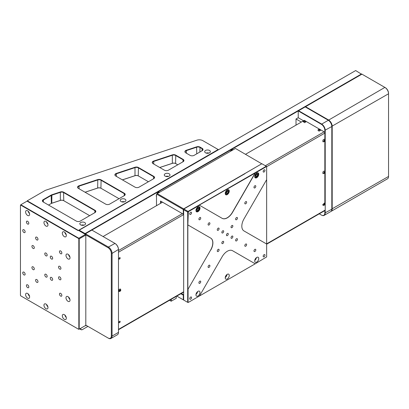 <?xml version="1.0" encoding="UTF-8"?>
<svg xmlns="http://www.w3.org/2000/svg" width="409" height="409" viewBox="0 0 409 409"><rect width="100%" height="100%" fill="white"/><g stroke="black" fill="none" stroke-linecap="round" stroke-linejoin="round"><path stroke-width="0.61" d="M156.489 196.703A2.858 1.651 -60 0 1 156.31 195.839A2.858 1.651 -60 0 1 156.489 194.761M156.938 193.774A2.858 1.651 -60 0 1 159.714 192.174M230.379 151.376A2.858 1.651 -60 0 1 233.15 149.776M361.668 74.305L355.687 70.552L79.198 230.18L85.072 233.575L361.561 73.942L361.929 74.157L305.569 106.698L328.514 119.944A5.194 2.996 60 0 1 332.19 126.304L332.19 208.984A5.194 2.996 60 0 1 331.111 211.361A5.194 2.996 60 0 1 330.922 211.453M78.871 230.625L79.198 230.18L78.922 230.656M303.55 120.793L298.222 117.72L298.222 110.936L85.44 233.784L108.39 247.036A5.194 2.996 60 0 1 112.061 253.396L112.061 336.07A5.194 2.996 60 0 1 110.987 338.447A5.194 2.996 60 0 1 108.39 338.192L108.022 337.977A4.673 2.699 -120 0 0 111.33 336.07L111.33 253.396A4.673 2.699 -120 0 0 108.022 247.67L85.732 234.802M84.801 234.05L85.072 233.575L85.333 233.846M261.924 163.902L235.436 148.457L157.225 193.61L183.661 208.876L261.872 163.723L183.846 208.984L188.068 211.417L266.279 166.264L262.057 163.83M160.532 203.365L160.532 201.034L183.293 214.173L183.293 209.51L156.749 194.188L156.489 194.336L156.489 205.696M176.806 296.075L183.293 299.823L183.293 295.155L180.844 293.744M160.532 201.034L160.895 201.243L160.895 203.15M181.213 293.529L183.661 294.731M156.489 194.336L157.225 193.61M183.661 300.032L187.7 302.363L187.7 212.056L183.661 209.725L183.661 300.032L183.293 299.823L183.661 299.731M183.661 209.597L183.293 209.51L183.815 209.035M156.857 193.825L156.749 194.188M183.477 294.838L183.293 295.155M183.293 214.173L183.661 214.173M244.889 173.738L230.201 182.22M215.517 190.696L200.829 199.178M110.987 338.447L117.414 334.741A5.194 2.996 -120 0 0 118.487 332.364L118.487 249.684A5.194 2.996 -120 0 0 114.817 243.324L91.867 230.073M85.808 325.155L108.022 337.977M108.022 247.67L108.39 247.036L115.001 243.432A4.934 2.848 60 0 1 118.487 249.47L112.061 253.396L111.33 253.396M85.256 234.316L85.44 233.784M301.346 122.066L296.019 118.993L296.019 125.139M324.138 215.39L330.743 211.571A5.194 2.996 -120 0 0 331.822 209.193L331.822 126.519A5.194 2.996 -120 0 0 328.151 120.159L305.201 106.907L298.59 110.721L321.54 123.973A5.194 2.996 60 0 1 325.211 130.333L325.211 213.012A5.194 2.996 60 0 1 324.138 215.39A5.194 2.996 60 0 1 321.54 215.129L321.356 215.027A4.934 2.848 -120 0 0 324.843 213.012L324.843 210.257A1.038 0.598 -120 0 1 324.628 210.732L266.648 244.209M298.222 117.72L296.019 118.993M266.648 166.688L324.843 133.089L324.843 139.699L324.843 130.333A4.934 2.848 -120 0 0 321.356 124.29L328.33 120.261A4.934 2.848 60 0 1 331.822 126.304L331.822 126.304A4.934 2.848 -120 0 0 328.33 120.261L384.879 87.403L361.929 74.157M319.276 213.82L321.356 215.027M324.843 203.293L324.843 172.777L324.843 203.293M324.843 171.494L324.843 140.977L324.843 171.494M321.356 124.29L298.222 110.936L298.59 110.721M266.648 166.775L266.279 166.264L266.648 166.478L266.648 179.669L243.974 218.938A10.383 5.997 -60 0 0 243.974 230.932L266.648 244.02L266.648 256.913L255.221 263.805L232.552 250.717A10.383 5.997 -60 0 0 227.358 251.233A10.383 5.997 -60 0 0 222.164 256.714L199.495 295.983L188.329 302.425L187.7 302.363L188.329 302.425M199.817 217.568A1.299 0.752 120 0 0 198.968 218.713A1.299 0.752 120 0 0 199.168 219.751A1.299 0.752 120 0 0 199.817 219.689A1.299 0.752 120 0 0 200.666 218.544A1.299 0.752 120 0 0 200.466 217.501A1.299 0.752 120 0 0 199.817 217.568M208.999 222.869A1.299 0.752 120 0 0 208.15 224.009A1.299 0.752 120 0 0 208.35 225.052A1.299 0.752 120 0 0 208.999 224.986A1.299 0.752 120 0 0 209.848 223.846A1.299 0.752 120 0 0 209.648 222.803A1.299 0.752 120 0 0 208.999 222.869M218.176 228.166A1.299 0.752 120 0 0 217.327 229.311A1.299 0.752 120 0 0 217.527 230.354A1.299 0.752 120 0 0 218.176 230.287A1.299 0.752 120 0 0 219.025 229.142A1.299 0.752 120 0 0 218.825 228.104A1.299 0.752 120 0 0 218.176 228.166M218.176 249.367A1.299 0.752 120 0 0 217.327 250.512A1.299 0.752 120 0 0 217.527 251.55A1.299 0.752 120 0 0 218.176 251.489A1.299 0.752 120 0 0 219.025 250.344A1.299 0.752 120 0 0 218.825 249.301A1.299 0.752 120 0 0 218.176 249.367M264.076 254.669A1.299 0.752 120 0 0 263.227 255.809A1.299 0.752 120 0 0 263.427 256.852A1.299 0.752 120 0 0 264.076 256.786A1.299 0.752 120 0 0 264.925 255.64A1.299 0.752 120 0 0 264.725 254.602A1.299 0.752 120 0 0 264.076 254.669M264.076 169.868A1.299 0.752 120 0 0 263.227 171.013A1.299 0.752 120 0 0 263.427 172.056A1.299 0.752 120 0 0 264.076 171.99A1.299 0.752 120 0 0 264.925 170.844A1.299 0.752 120 0 0 264.725 169.807A1.299 0.752 120 0 0 264.076 169.868M190.64 297.067A1.299 0.752 120 0 0 189.791 298.207A1.299 0.752 120 0 0 189.991 299.25A1.299 0.752 120 0 0 190.64 299.184A1.299 0.752 120 0 0 191.489 298.043A1.299 0.752 120 0 0 191.289 297A1.299 0.752 120 0 0 190.64 297.067M190.64 212.266A1.299 0.752 120 0 0 189.791 213.411A1.299 0.752 120 0 0 189.991 214.454A1.299 0.752 120 0 0 190.64 214.388A1.299 0.752 120 0 0 191.489 213.242A1.299 0.752 120 0 0 191.289 212.205A1.299 0.752 120 0 0 190.64 212.266M236.535 217.568A1.299 0.752 120 0 0 235.686 218.713A1.299 0.752 120 0 0 235.886 219.751A1.299 0.752 120 0 0 236.535 219.689A1.299 0.752 120 0 0 237.384 218.544A1.299 0.752 120 0 0 237.184 217.501A1.299 0.752 120 0 0 236.535 217.568M254.894 249.367A1.299 0.752 120 0 0 254.045 250.512A1.299 0.752 120 0 0 254.245 251.55A1.299 0.752 120 0 0 254.894 251.489A1.299 0.752 120 0 0 255.743 250.344A1.299 0.752 120 0 0 255.543 249.301A1.299 0.752 120 0 0 254.894 249.367M245.717 244.066A1.299 0.752 120 0 0 244.868 245.211A1.299 0.752 120 0 0 245.068 246.249A1.299 0.752 120 0 0 245.717 246.187A1.299 0.752 120 0 0 246.566 245.042A1.299 0.752 120 0 0 246.366 244.004A1.299 0.752 120 0 0 245.717 244.066M236.535 238.769A1.299 0.752 120 0 0 235.686 239.909A1.299 0.752 120 0 0 235.886 240.952A1.299 0.752 120 0 0 236.535 240.886A1.299 0.752 120 0 0 237.384 239.74A1.299 0.752 120 0 0 237.184 238.703A1.299 0.752 120 0 0 236.535 238.769M245.717 201.668A1.299 0.752 120 0 0 244.868 202.813A1.299 0.752 120 0 0 245.068 203.851A1.299 0.752 120 0 0 245.717 203.789A1.299 0.752 120 0 0 246.566 202.644A1.299 0.752 120 0 0 246.366 201.606A1.299 0.752 120 0 0 245.717 201.668M254.894 185.768A1.299 0.752 120 0 0 254.045 186.913A1.299 0.752 120 0 0 254.245 187.951A1.299 0.752 120 0 0 254.894 187.889A1.299 0.752 120 0 0 255.743 186.744A1.299 0.752 120 0 0 255.543 185.706A1.299 0.752 120 0 0 254.894 185.768M199.817 281.167A1.299 0.752 120 0 0 198.968 282.307A1.299 0.752 120 0 0 199.168 283.35A1.299 0.752 120 0 0 199.817 283.284A1.299 0.752 120 0 0 200.666 282.144A1.299 0.752 120 0 0 200.466 281.101A1.299 0.752 120 0 0 199.817 281.167M208.999 265.267A1.299 0.752 120 0 0 208.15 266.412A1.299 0.752 120 0 0 208.35 267.45A1.299 0.752 120 0 0 208.999 267.384A1.299 0.752 120 0 0 209.848 266.244A1.299 0.752 120 0 0 209.648 265.201A1.299 0.752 120 0 0 208.999 265.267M231.949 236.116A1.299 0.752 120 0 0 231.1 237.261A1.299 0.752 120 0 0 231.3 238.304A1.299 0.752 120 0 0 231.949 238.237A1.299 0.752 120 0 0 232.793 237.092A1.299 0.752 120 0 0 232.598 236.054A1.299 0.752 120 0 0 231.949 236.116M231.949 225.517A1.299 0.752 120 0 0 231.1 226.663A1.299 0.752 120 0 0 231.3 227.701A1.299 0.752 120 0 0 231.949 227.639A1.299 0.752 120 0 0 232.793 226.494A1.299 0.752 120 0 0 232.598 225.451A1.299 0.752 120 0 0 231.949 225.517M222.767 230.819A1.299 0.752 120 0 0 221.918 231.959A1.299 0.752 120 0 0 222.118 233.002A1.299 0.752 120 0 0 222.767 232.936A1.299 0.752 120 0 0 223.616 231.796A1.299 0.752 120 0 0 223.416 230.753A1.299 0.752 120 0 0 222.767 230.819M222.767 241.417A1.299 0.752 120 0 0 221.918 242.563A1.299 0.752 120 0 0 222.118 243.6A1.299 0.752 120 0 0 222.767 243.539A1.299 0.752 120 0 0 223.616 242.394A1.299 0.752 120 0 0 223.416 241.351A1.299 0.752 120 0 0 222.767 241.417M227.358 233.467A1.299 0.752 120 0 0 226.509 234.613A1.299 0.752 120 0 0 226.709 235.65A1.299 0.752 120 0 0 227.358 235.589A1.299 0.752 120 0 0 228.207 234.444A1.299 0.752 120 0 0 228.007 233.401A1.299 0.752 120 0 0 227.358 233.467M197.982 206.959L197.982 206.959A2.868 1.656 120 0 0 195.952 210.471A2.868 1.656 120 0 0 197.982 211.642A2.868 1.656 120 0 0 200.011 208.13A2.868 1.656 120 0 0 197.982 206.959L197.982 206.959A2.858 1.651 120 0 1 199.403 206.821A2.858 1.651 120 0 1 199.837 209.111A2.858 1.651 120 0 1 197.971 211.627A2.858 1.651 120 0 1 196.545 211.77A2.858 1.651 120 0 1 195.952 210.466M256.729 173.038L256.729 173.038A2.868 1.656 120 0 0 254.705 176.55A2.868 1.656 120 0 0 256.729 177.726A2.868 1.656 120 0 0 258.759 174.208A2.868 1.656 120 0 0 256.729 173.038L256.729 173.038A2.858 1.651 120 0 1 258.151 172.905A2.858 1.651 120 0 1 258.59 175.19A2.858 1.651 120 0 1 256.724 177.705A2.858 1.651 120 0 1 255.293 177.849A2.858 1.651 120 0 1 254.705 176.545M256.729 257.414L256.729 257.414A2.868 1.656 120 0 0 254.705 260.927A2.868 1.656 120 0 0 256.729 262.097A2.868 1.656 120 0 0 258.759 258.585A2.868 1.656 120 0 0 256.729 257.414L256.729 257.414A2.858 1.651 120 0 1 258.151 257.276A2.858 1.651 120 0 1 258.59 259.567A2.858 1.651 120 0 1 256.724 262.082A2.858 1.651 120 0 1 255.293 262.22A2.858 1.651 120 0 1 254.705 260.922M197.982 291.331L197.982 291.331A2.868 1.656 120 0 0 195.952 294.843A2.868 1.656 120 0 0 197.982 296.014A2.868 1.656 120 0 0 200.011 292.501A2.868 1.656 120 0 0 197.982 291.331L197.982 291.331A2.858 1.651 120 0 1 199.403 291.193A2.858 1.651 120 0 1 199.837 293.483A2.858 1.651 120 0 1 197.971 295.998A2.858 1.651 120 0 1 196.545 296.142A2.858 1.651 120 0 1 195.952 294.838M227.246 194.607A2.858 1.651 -60 0 1 225.819 194.75A2.858 1.651 -60 0 1 225.379 192.46A2.858 1.651 -60 0 1 227.246 189.945A2.858 1.651 -60 0 1 228.677 189.802A2.858 1.651 -60 0 1 229.112 192.092A2.858 1.651 -60 0 1 227.246 194.607M227.246 278.984A2.858 1.651 -60 0 1 225.819 279.122A2.858 1.651 -60 0 1 225.379 276.837A2.858 1.651 -60 0 1 227.246 274.316A2.858 1.651 -60 0 1 228.677 274.178A2.858 1.651 -60 0 1 229.112 276.464A2.858 1.651 -60 0 1 227.246 278.984M225.241 277.537A2.858 1.651 120 0 0 227.015 274.47M183.846 208.984L183.661 209.725M188.068 212.143L187.7 212.056L188.068 211.417L188.329 211.693L187.849 224.909L187.849 289.511L210.63 250.052A10.383 5.997 120 0 0 210.63 238.058L187.849 224.909M225.62 276.213A1.713 0.992 120 0 0 226.054 275.456M266.387 166.627L199.27 205.119L222.164 218.34A10.383 5.997 -60 0 0 232.552 212.343L255.221 173.073M199.495 205.246L188.329 211.693M210.742 250.119A10.383 5.997 -60 0 0 210.742 238.125L188.068 225.037M188.068 289.383L188.068 302.277M266.648 179.669L266.648 244.02M232.547 250.717L255.221 263.805L199.27 296.106M195.988 294.408A2.858 1.651 120 0 0 197.619 291.576M254.735 260.487A2.858 1.651 120 0 0 256.371 257.66M222.056 218.278A10.383 5.997 120 0 0 232.44 212.276L255.221 172.818M187.849 289.511L210.63 250.052M120.174 258.038A0.833 0.481 120 0 0 120.006 257.655A0.833 0.481 120 0 0 119.367 257.88A0.833 0.481 120 0 0 119.004 258.713A0.833 0.481 120 0 0 119.172 259.096A0.833 0.481 120 0 0 119.811 258.871A0.833 0.481 120 0 0 120.174 258.038M120.174 321.632A0.833 0.481 120 0 0 120.006 321.254A0.833 0.481 120 0 0 119.367 321.479A0.833 0.481 120 0 0 119.004 322.312A0.833 0.481 120 0 0 119.172 322.691A0.833 0.481 120 0 0 119.811 322.471A0.833 0.481 120 0 0 120.174 321.632M324.843 133.089A1.038 0.598 -120 0 0 324.112 131.816L320.59 129.786M319.48 129.147L305.901 121.304M304.797 120.665L304.281 120.369L245.533 154.29M103.068 236.54L162.552 202.199M119.029 258.498A0.833 0.481 120 0 0 119.418 257.828M119.029 322.098A0.833 0.481 120 0 0 119.418 321.423M118.487 329.393L183.661 291.765M331.111 211.361L387.476 178.82A5.194 2.996 -120 0 0 388.55 176.443L388.55 93.763A5.194 2.996 -120 0 0 384.879 87.403L385.247 87.618A4.673 2.699 60 0 1 388.55 93.339L388.55 93.763L331.822 126.304M305.201 106.907L305.569 106.698M198.856 208.958L198.595 207.92L197.573 208.181L196.816 209.474L197.077 210.507L198.099 210.252L198.856 208.958L197.711 208.145M196.862 209.648L197.757 208.319M196.995 209.612L198.099 210.252M197.649 208.161A1.299 0.752 -60 0 1 197.373 208.968A1.299 0.752 -60 0 1 196.841 209.572M228.242 191.923L227.925 190.942L226.893 191.269L226.177 192.588L226.494 193.569L227.527 193.242L228.242 191.923L227.113 191.202M226.203 192.675L227.143 191.289M226.428 192.603L227.527 193.242M227.021 191.233A1.299 0.752 -60 0 1 226.785 191.949A1.299 0.752 -60 0 1 226.187 192.629M257.624 174.955L257.292 173.978L256.259 174.321L255.548 175.64L255.876 176.616L256.913 176.274L257.624 174.955L256.494 174.244M255.574 175.717L256.52 174.316M255.809 175.635L256.913 176.274M256.392 174.275A1.299 0.752 -60 0 1 256.167 174.975A1.299 0.752 -60 0 1 255.559 175.671M119.014 291.515L119.142 289.342L120.461 289.005C121.136 290.513 120.655 291.351 119.014 291.515M120.456 291.009C119.576 291.479 119.402 291.157 119.934 290.042C120.813 289.567 120.987 289.889 120.456 291.009M120.543 290.6L120.578 290.093L120.231 290.017L119.811 290.957L120.543 290.6L120.164 290.38L119.827 290.758M119.822 290.835L120.159 291.034M304.664 122.71L303.197 121.683C304.163 120.343 305.134 120.343 306.101 121.683L304.664 122.71M304.659 121.647C303.544 121.325 303.539 120.998 304.639 120.66C305.753 120.982 305.758 121.315 304.659 121.647M304.956 121.453L305.247 121.151L304.945 120.854L304.051 121.156L304.956 121.453M304.945 120.854L305.027 121.376M304.27 121.371L304.342 120.854M304.434 121.453L304.858 121.453M319.03 131.171L317.885 130.159C318.856 128.825 319.823 128.825 320.784 130.159L319.03 131.171M319.158 130.118C318.197 129.663 318.314 129.341 319.511 129.152C320.477 129.602 320.359 129.924 319.158 130.118M319.521 129.965L319.925 129.704L319.736 129.377L318.749 129.561L319.521 129.965M318.933 129.883L319.741 129.822L319.736 129.377M319.209 129.924L319.148 129.305M322.9 141.713C322.655 140.123 323.217 139.321 324.582 139.305L324.618 139.341C325.293 140.844 324.807 141.678 323.166 141.851L322.9 141.713M323.862 141.555C323.718 140.635 324.046 140.169 324.833 140.159C324.976 141.079 324.654 141.545 323.862 141.555M324.179 141.407L324.772 140.558L324.516 140.313L324.097 140.609L324.179 141.407M324.363 140.42L324.219 140.885L324.603 141.105M324.772 140.558L324.439 140.369M324.051 140.752L323.954 141.074M324.593 171.11L324.618 171.141C325.293 172.644 324.807 173.477 323.166 173.651L322.895 173.503C322.67 171.898 323.238 171.1 324.593 171.11M324.838 171.964C324.971 172.895 324.644 173.355 323.856 173.35C323.729 172.419 324.056 171.959 324.838 171.964M324.521 172.112L323.928 172.951L324.173 173.206L324.772 172.363L324.521 172.112M324.434 172.174L324.772 172.363M324.363 172.22L324.214 172.69L324.598 172.91M324.051 172.557L323.948 172.874M322.696 204.761L324.618 202.936C325.293 204.434 324.812 205.272 323.166 205.446L322.696 204.761M323.744 204.832C324.112 203.697 324.516 203.447 324.956 204.081C324.582 205.216 324.179 205.466 323.744 204.832M323.989 204.924L324.726 204.469L324.705 203.989L323.974 204.444L323.989 204.924M324.726 204.469L324.342 204.244L323.984 204.715L324.368 204.935M85.2 325.717A2.597 1.498 0 0 0 86.417 325.503A2.495 1.437 180 0 1 85.154 325.743M80.742 328.289L80.742 328.504A2.495 1.437 120 0 0 82.506 329.521L87.94 326.382M82.429 329.562L82.429 329.562A2.597 1.498 -60 0 1 81.13 329.69A2.597 1.498 -60 0 1 80.593 328.504L80.593 328.376M79.729 328.877A2.597 1.498 120 0 0 79.811 328.928L81.13 329.69M171.253 299.281L171.253 301.177L176.243 298.294L176.243 296.397M169.536 300.272L171.105 301.177L171.105 299.368M27.607 287.629A1.687 0.976 60 0 1 26.508 286.142A1.687 0.976 60 0 1 26.764 284.792A1.687 0.976 60 0 1 27.607 284.874A1.687 0.976 60 0 1 28.712 286.361A1.687 0.976 60 0 1 28.456 287.716A1.687 0.976 60 0 1 27.607 287.629M45.972 255.829A1.687 0.976 60 0 1 44.867 254.347A1.687 0.976 60 0 1 45.123 252.992A1.687 0.976 60 0 1 45.972 253.074A1.687 0.976 60 0 1 47.071 254.562A1.687 0.976 60 0 1 46.815 255.916A1.687 0.976 60 0 1 45.972 255.829M45.972 277.031A1.687 0.976 60 0 1 44.867 275.543A1.687 0.976 60 0 1 45.123 274.194A1.687 0.976 60 0 1 45.972 274.275A1.687 0.976 60 0 1 47.071 275.763A1.687 0.976 60 0 1 46.815 277.113A1.687 0.976 60 0 1 45.972 277.031M33.119 248.411A1.687 0.976 60 0 1 32.014 246.924A1.687 0.976 60 0 1 32.275 245.574A1.687 0.976 60 0 1 33.119 245.656A1.687 0.976 60 0 1 34.218 247.143A1.687 0.976 60 0 1 33.962 248.498A1.687 0.976 60 0 1 33.119 248.411M36.79 239.935A1.687 0.976 60 0 1 35.685 238.447A1.687 0.976 60 0 1 35.946 237.092A1.687 0.976 60 0 1 36.79 237.179A1.687 0.976 60 0 1 37.894 238.662A1.687 0.976 60 0 1 37.633 240.017A1.687 0.976 60 0 1 36.79 239.935M59.74 279.679A1.687 0.976 60 0 1 58.635 278.192A1.687 0.976 60 0 1 58.896 276.842A1.687 0.976 60 0 1 59.74 276.924A1.687 0.976 60 0 1 60.839 278.411A1.687 0.976 60 0 1 60.583 279.766A1.687 0.976 60 0 1 59.74 279.679M36.79 282.333A1.687 0.976 60 0 1 35.685 280.845A1.687 0.976 60 0 1 35.946 279.49A1.687 0.976 60 0 1 36.79 279.577A1.687 0.976 60 0 1 37.894 281.065A1.687 0.976 60 0 1 37.633 282.414A1.687 0.976 60 0 1 36.79 282.333M27.607 224.035A1.687 0.976 60 0 1 26.508 222.547A1.687 0.976 60 0 1 26.764 221.192A1.687 0.976 60 0 1 27.607 221.279A1.687 0.976 60 0 1 28.712 222.762A1.687 0.976 60 0 1 28.456 224.117A1.687 0.976 60 0 1 27.607 224.035M23.937 274.909A1.687 0.976 60 0 1 22.838 273.427A1.687 0.976 60 0 1 23.093 272.072A1.687 0.976 60 0 1 23.937 272.154A1.687 0.976 60 0 1 25.041 273.641A1.687 0.976 60 0 1 24.78 274.996A1.687 0.976 60 0 1 23.937 274.909M60.655 253.713A1.687 0.976 60 0 1 59.556 252.225A1.687 0.976 60 0 1 59.811 250.87A1.687 0.976 60 0 1 60.655 250.957A1.687 0.976 60 0 1 61.759 252.445A1.687 0.976 60 0 1 61.498 253.795A1.687 0.976 60 0 1 60.655 253.713M60.655 296.111A1.687 0.976 60 0 1 59.556 294.623A1.687 0.976 60 0 1 59.811 293.273A1.687 0.976 60 0 1 60.655 293.355A1.687 0.976 60 0 1 61.759 294.843A1.687 0.976 60 0 1 61.498 296.193A1.687 0.976 60 0 1 60.655 296.111M23.937 232.511A1.687 0.976 60 0 1 22.838 231.024A1.687 0.976 60 0 1 23.093 229.674A1.687 0.976 60 0 1 23.937 229.756A1.687 0.976 60 0 1 25.041 231.243A1.687 0.976 60 0 1 24.78 232.598A1.687 0.976 60 0 1 23.937 232.511M33.119 269.613A1.687 0.976 60 0 1 32.014 268.125A1.687 0.976 60 0 1 32.275 266.77A1.687 0.976 60 0 1 33.119 266.857A1.687 0.976 60 0 1 34.218 268.345A1.687 0.976 60 0 1 33.962 269.695A1.687 0.976 60 0 1 33.119 269.613M51.478 280.211A1.687 0.976 60 0 1 50.373 278.723A1.687 0.976 60 0 1 50.634 277.374A1.687 0.976 60 0 1 51.478 277.455A1.687 0.976 60 0 1 52.577 278.943A1.687 0.976 60 0 1 52.321 280.293A1.687 0.976 60 0 1 51.478 280.211M51.478 259.009A1.687 0.976 60 0 1 50.373 257.527A1.687 0.976 60 0 1 50.634 256.172A1.687 0.976 60 0 1 51.478 256.254A1.687 0.976 60 0 1 52.577 257.742A1.687 0.976 60 0 1 52.321 259.096A1.687 0.976 60 0 1 51.478 259.009M59.74 269.081A1.687 0.976 60 0 1 58.635 267.593A1.687 0.976 60 0 1 58.896 266.244A1.687 0.976 60 0 1 59.74 266.325A1.687 0.976 60 0 1 60.839 267.813A1.687 0.976 60 0 1 60.583 269.163A1.687 0.976 60 0 1 59.74 269.081M64.331 231.985A2.858 1.651 -120 0 0 62.899 231.842A2.858 1.651 -120 0 0 62.465 234.132A2.858 1.651 -120 0 0 64.331 236.647A2.858 1.651 -120 0 0 65.757 236.785A2.858 1.651 -120 0 0 66.192 234.5A2.858 1.651 -120 0 0 64.331 231.985M64.883 232.394A2.858 1.651 -120 0 0 66.268 234.797M45.972 221.381A2.858 1.651 -120 0 0 44.54 221.243A2.858 1.651 -120 0 0 44.106 223.529A2.858 1.651 -120 0 0 45.972 226.049A2.858 1.651 -120 0 0 47.398 226.187A2.858 1.651 -120 0 0 47.833 223.902A2.858 1.651 -120 0 0 45.972 221.381M46.524 221.796A2.858 1.651 -120 0 0 47.909 224.193M27.607 210.783A2.858 1.651 -120 0 0 26.181 210.64A2.858 1.651 -120 0 0 25.747 212.931A2.858 1.651 -120 0 0 27.607 215.446A2.858 1.651 -120 0 0 29.039 215.589A2.858 1.651 -120 0 0 29.474 213.299A2.858 1.651 -120 0 0 27.607 210.783M28.165 211.192A2.858 1.651 -120 0 0 29.55 213.595M27.607 293.463A2.858 1.651 -120 0 0 26.181 293.319A2.858 1.651 -120 0 0 25.747 295.61A2.858 1.651 -120 0 0 27.607 298.125A2.858 1.651 -120 0 0 29.039 298.268A2.858 1.651 -120 0 0 29.474 295.978A2.858 1.651 -120 0 0 27.607 293.463M28.165 293.872A2.858 1.651 -120 0 0 29.55 296.274M45.972 304.061A2.858 1.651 -120 0 0 44.54 303.918A2.858 1.651 -120 0 0 44.106 306.208A2.858 1.651 -120 0 0 45.972 308.723A2.858 1.651 -120 0 0 47.398 308.867A2.858 1.651 -120 0 0 47.833 306.576A2.858 1.651 -120 0 0 45.972 304.061M46.524 304.47A2.858 1.651 -120 0 0 47.909 306.873M64.331 314.659A2.858 1.651 -120 0 0 62.899 314.521A2.858 1.651 -120 0 0 62.465 316.806A2.858 1.651 -120 0 0 64.331 319.322A2.858 1.651 -120 0 0 65.757 319.465A2.858 1.651 -120 0 0 66.192 317.174A2.858 1.651 -120 0 0 64.331 314.659M64.883 315.068A2.858 1.651 -120 0 0 66.268 317.471M68.001 254.24A2.858 1.651 -120 0 0 66.57 254.101A2.858 1.651 -120 0 0 66.135 256.387A2.858 1.651 -120 0 0 68.001 258.907A2.858 1.651 -120 0 0 69.428 259.045A2.858 1.651 -120 0 0 69.867 256.76A2.858 1.651 -120 0 0 68.001 254.24M68.554 254.654A2.858 1.651 -120 0 0 69.944 257.051M68.001 296.643A2.858 1.651 -120 0 0 66.57 296.499A2.858 1.651 -120 0 0 66.135 298.79A2.858 1.651 -120 0 0 68.001 301.305A2.858 1.651 -120 0 0 69.428 301.448A2.858 1.651 -120 0 0 69.867 299.158A2.858 1.651 -120 0 0 68.001 296.643M68.554 297.052A2.858 1.651 -120 0 0 69.944 299.454M85.808 235.057L79.198 238.871L79.198 329.184L85.808 325.365L85.808 235.057L85.44 234.418L78.467 230.395L78.099 230.604L27.06 201.136L20.818 204.74L78.83 238.237L85.44 234.418L85.808 235.057M20.711 295.835L78.574 329.245L78.83 329.092L78.83 238.958L78.574 238.508L20.711 205.103L20.45 205.252L20.45 295.385L20.711 295.835M78.574 238.508L78.83 238.237L79.198 238.871L78.83 238.958M20.45 205.252L20.818 204.74L20.711 205.103M78.83 329.092L79.198 329.184L78.574 329.245M205.512 150.471A2.858 1.651 0 0 0 204.674 151.637A2.858 1.651 0 0 0 206.438 153.16A2.858 1.651 0 0 0 209.551 152.802A2.858 1.651 0 0 0 210.384 151.637A2.858 1.651 0 0 0 208.621 150.113A2.858 1.651 0 0 0 205.512 150.471M165.118 173.789A2.858 1.651 0 0 0 164.285 174.955A2.858 1.651 0 0 0 166.044 176.478A2.858 1.651 0 0 0 169.157 176.121A2.858 1.651 0 0 0 169.996 174.955A2.858 1.651 0 0 0 168.232 173.431A2.858 1.651 0 0 0 165.118 173.789M121.059 199.229A2.858 1.651 0 0 0 120.22 200.395A2.858 1.651 0 0 0 121.984 201.918A2.858 1.651 0 0 0 125.098 201.56A2.858 1.651 0 0 0 125.931 200.395A2.858 1.651 0 0 0 124.172 198.871A2.858 1.651 0 0 0 121.059 199.229M80.67 222.547A2.858 1.651 0 0 0 79.832 223.713A2.858 1.651 0 0 0 81.596 225.236A2.858 1.651 0 0 0 84.709 224.878A2.858 1.651 0 0 0 85.542 223.713A2.858 1.651 0 0 0 83.779 222.189A2.858 1.651 0 0 0 80.67 222.547M79.09 230.241L78.651 230.497M185.742 152.838L185.742 152.838A2.858 1.651 180 0 1 186.34 150.241L196.606 146.841A2.858 1.651 180 0 1 200.047 147.107L202.204 148.355A2.858 1.651 180 0 1 202.204 150.686L194.127 155.348A2.858 1.651 180 0 1 190.088 155.348L185.742 152.838M153.068 163.656L153.068 163.656A2.858 1.651 180 0 1 153.672 161.059L172.337 154.878A2.858 1.651 180 0 1 175.778 155.144L183.109 159.377A2.858 1.651 180 0 1 183.109 161.708L168.426 170.185A2.858 1.651 180 0 1 164.387 170.185L153.068 163.656M115.732 176.018L115.732 176.018A2.858 1.651 180 0 1 116.33 173.421L135.001 167.24A2.858 1.651 180 0 1 138.441 167.506L153.738 176.335A2.858 1.651 180 0 1 153.738 178.667L139.05 187.148A2.858 1.651 180 0 1 135.011 187.148L115.732 176.018M97.664 179.602A2.858 1.651 180 0 1 101.105 179.868L124.362 193.293A2.858 1.651 180 0 1 124.362 195.625L109.673 204.106A2.858 1.651 180 0 1 105.634 204.106L78.395 188.38A2.858 1.651 180 0 1 78.993 185.783L97.664 179.602L97.792 179.945L79.121 186.126A2.597 1.498 0 0 0 77.817 187.424A2.597 1.498 0 0 0 78.574 188.483M43.216 199.653L51.171 195.062A2.858 1.651 180 0 1 51.769 194.796L60.328 191.964A2.858 1.651 180 0 1 63.768 192.23L94.99 210.252A2.858 1.651 180 0 1 94.99 212.583L80.302 221.064A2.858 1.651 180 0 1 76.263 221.064L43.216 201.985A2.858 1.651 180 0 1 43.216 199.653L43.4 199.97A2.597 1.498 0 0 0 42.638 201.034A2.597 1.498 0 0 0 43.395 202.092L43.4 199.97L51.355 195.379A2.597 1.498 0 0 1 51.902 195.139L51.769 194.796M78.099 230.604L218.176 149.52L202.813 140.645A4.934 2.848 0 0 0 196.867 140.19L45.961 190.154A4.934 2.848 0 0 0 44.929 190.609L27.245 200.819L78.375 230.446M159.725 167.496L172.465 163.278A2.597 1.498 180 0 1 175.594 163.518L175.778 163.62A2.858 1.651 0 0 0 172.337 163.36L159.766 167.521M122.383 179.858L135.128 175.635A2.597 1.498 180 0 1 138.257 175.875L138.441 175.982A2.858 1.651 0 0 0 135.001 175.722L122.429 179.883M85.046 192.22L97.792 187.997A2.597 1.498 180 0 1 100.921 188.237L101.105 188.344A2.858 1.651 0 0 0 97.664 188.079L85.092 192.245M94.99 210.252L94.806 212.69A2.597 1.498 0 0 0 95.563 211.632A2.597 1.498 0 0 0 94.806 210.574L63.584 192.547L63.768 200.707A2.858 1.651 0 0 0 60.328 200.441L51.769 203.273A2.858 1.651 0 0 0 51.171 203.539L51.355 203.431A2.597 1.498 180 0 1 51.902 203.191L60.455 200.359A2.597 1.498 180 0 1 63.584 200.599L89.663 215.661M202.204 148.355L202.02 150.788A2.597 1.498 0 0 0 202.782 149.73A2.597 1.498 0 0 0 202.02 148.672L199.863 147.424A2.597 1.498 0 0 0 196.739 147.184L186.468 150.584A2.597 1.498 0 0 0 185.165 151.882A2.597 1.498 0 0 0 185.921 152.94M183.109 159.377L182.93 161.816A2.597 1.498 0 0 0 183.687 160.752A2.597 1.498 0 0 0 182.93 159.694L175.594 155.461A2.597 1.498 0 0 0 172.465 155.221L153.799 161.402A2.597 1.498 0 0 0 152.496 162.7A2.597 1.498 0 0 0 153.252 163.758M175.778 155.144L175.594 163.518L177.787 164.781M153.559 178.769A2.597 1.498 0 0 0 154.316 177.71A2.597 1.498 0 0 0 153.554 176.652L138.257 167.823A2.597 1.498 0 0 0 135.128 167.583L116.463 173.764A2.597 1.498 0 0 0 115.154 175.062A2.597 1.498 0 0 0 115.916 176.121M138.441 167.506L138.257 175.875L148.411 181.739M124.362 193.293L124.178 195.732A2.597 1.498 0 0 0 124.939 194.674A2.597 1.498 0 0 0 124.178 193.61L100.921 180.185A2.597 1.498 0 0 0 97.792 179.945L97.664 188.079M101.105 179.868L100.921 188.237L119.039 198.702M63.768 192.23L63.584 192.547A2.597 1.498 0 0 0 60.455 192.307L51.902 195.139L51.769 203.273M48.538 205.057L51.355 203.431L51.171 195.062M84.075 225.154A2.858 1.651 0 0 0 81.299 225.154M124.464 201.836A2.858 1.651 0 0 0 121.693 201.836M168.523 176.397A2.858 1.651 0 0 0 165.752 176.397M208.917 153.078A2.858 1.651 0 0 0 206.141 153.078M27.245 200.819L27.06 201.136L27.245 200.819M111.33 336.07L112.061 336.07L118.487 332.364M331.822 126.519L324.843 130.333M324.843 213.012L331.822 209.193M118.487 250.533L182.378 213.646M265.359 165.737L324.112 131.816M266.648 243.856L324.843 210.257M118.487 252.225L183.661 214.597M331.822 208.984L388.55 176.443M198.616 206.714A2.597 1.498 -60 0 1 198.861 206.806A2.597 1.498 -60 0 1 198.876 206.816L198.677 206.703M196.719 211.121C195.027 211.013 198.053 205.85 198.953 207.312C200.645 207.419 197.619 212.578 196.719 211.121M225.691 194.377A2.597 1.498 -60 0 1 225.635 194.347A2.597 1.498 -60 0 1 225.293 193.994M227.757 189.725A2.597 1.498 -60 0 1 228.176 189.817A2.597 1.498 -60 0 1 228.232 189.848L227.951 189.684M226.157 194.193C224.413 194.219 227.276 188.973 228.268 190.318C230.006 190.292 227.143 195.538 226.157 194.193M255.083 177.424A2.597 1.498 -60 0 1 255.011 177.383A2.597 1.498 -60 0 1 254.807 177.225M255.538 177.24C253.795 177.291 256.622 172.025 257.629 173.355C259.378 173.304 256.545 178.564 255.538 177.24M80.486 328.437L80.742 328.504M186.468 153.257L186.34 150.241M196.739 153.84L196.606 146.841M199.863 152.036L200.047 147.107M153.799 164.075L153.672 161.059M172.337 163.36L172.337 154.878M116.463 176.437L116.33 173.421M135.001 175.722L135.001 167.24M153.554 178.774L153.738 176.335M79.121 188.8L78.993 185.783M60.328 200.441L60.328 191.964M118.487 329.746L183.661 292.118M385.247 87.618L384.879 87.403M196.264 211.305C198.718 211.78 200.446 208.651 198.876 206.821M225.354 194.183L225.712 194.382C227.971 194.771 229.904 191.734 228.232 189.848M254.827 177.281L255.104 177.434C257.307 177.792 259.291 174.807 257.609 172.889"/></g></svg>
